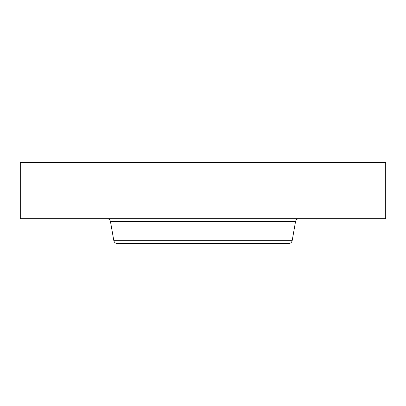 <?xml version="1.0" encoding="UTF-8"?>
<svg xmlns="http://www.w3.org/2000/svg" width="406" height="406" viewBox="0 0 406 406"><rect width="100%" height="100%" fill="white"/><g stroke="black" fill="none" stroke-linecap="round" stroke-linejoin="round"><path stroke-width="0.61" d="M20.3 162.527L385.7 162.527L385.7 218.743L20.3 218.743L20.3 162.527M292.168 240.687L113.832 240.687C114.269 242.418 115.375 243.346 117.156 243.473L288.844 243.473C290.625 243.346 291.731 242.418 292.168 240.687L295.543 221.529C295.979 219.798 297.085 218.87 298.867 218.743M142.81 243.473L271.584 243.473M113.832 240.687L110.457 221.529L295.543 221.529M110.457 221.529C110.021 219.798 108.915 218.87 107.133 218.743"/></g></svg>
